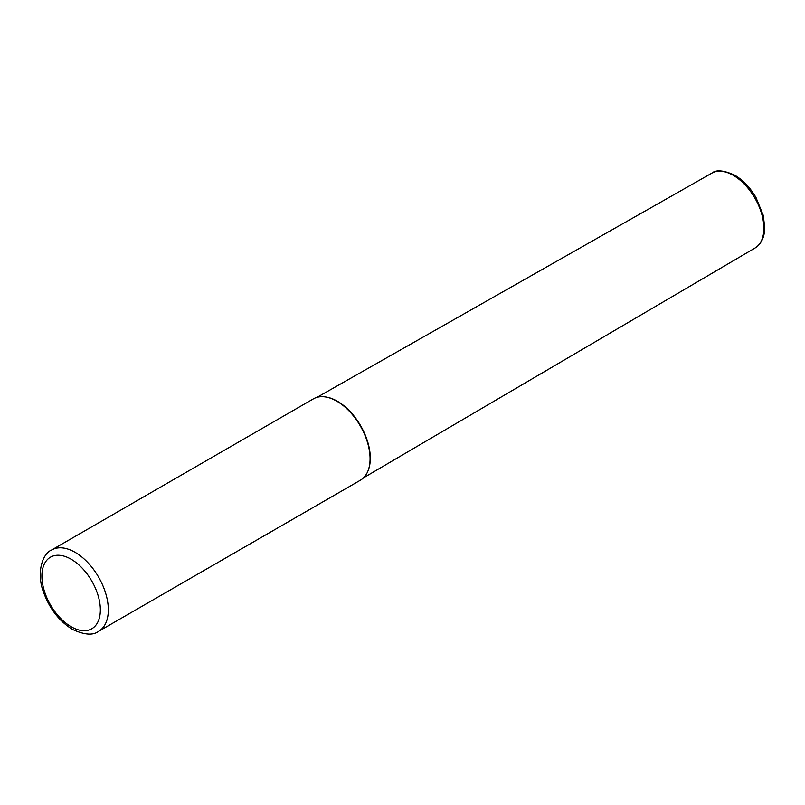 <?xml version="1.0" encoding="UTF-8"?>
<svg xmlns="http://www.w3.org/2000/svg" width="805" height="805" viewBox="0 0 805 805"><rect width="100%" height="100%" fill="white"/><g stroke="black" fill="none" stroke-linecap="round" stroke-linejoin="round"><path stroke-width="1.21" d="M336.852 401.202A46.972 27.118 60 0 1 367.885 471.156A46.972 27.118 60 0 1 360.338 480.243L98.602 631.351A46.972 27.118 60 0 0 105.797 593.708A46.972 27.118 60 0 0 75.117 552.321A46.972 27.118 60 0 0 51.631 549.996L313.366 398.877A46.972 27.118 60 0 1 324.999 396.885A46.972 27.118 60 0 1 336.852 401.202M325.351 396.935A46.509 26.847 60 0 1 325.693 396.986A46.509 26.847 60 0 1 337.426 401.252A46.509 26.847 60 0 1 368.147 470.512A46.509 26.847 60 0 1 368.016 470.834M71.132 626.723A41.337 23.868 -120 0 0 100.353 609.848A41.337 23.868 -120 0 0 71.132 559.223A41.337 23.868 -120 0 0 41.9 576.098A41.337 23.868 -120 0 0 71.132 626.723M755.02 248.031C761.359 243.965 764.599 237.143 764.75 227.574L763.261 215.358L755.976 197.477C750.159 187.575 743.106 180.159 734.814 175.228C723.715 170.217 716.037 169.533 711.811 173.176A43.218 24.955 60 0 1 733.325 175.369A43.218 24.955 60 0 1 761.53 213.375A43.218 24.955 60 0 1 755.02 248.031L363.488 477.858M51.631 549.996C42.514 553.458 36.054 572.929 43.581 592.339C49.628 608.832 59.198 621.148 72.299 629.309C84.253 634.924 93.028 635.608 98.602 631.351M368.147 470.512L367.885 471.156M711.811 173.176L317.009 397.348M325.693 396.986L324.999 396.885"/></g></svg>

